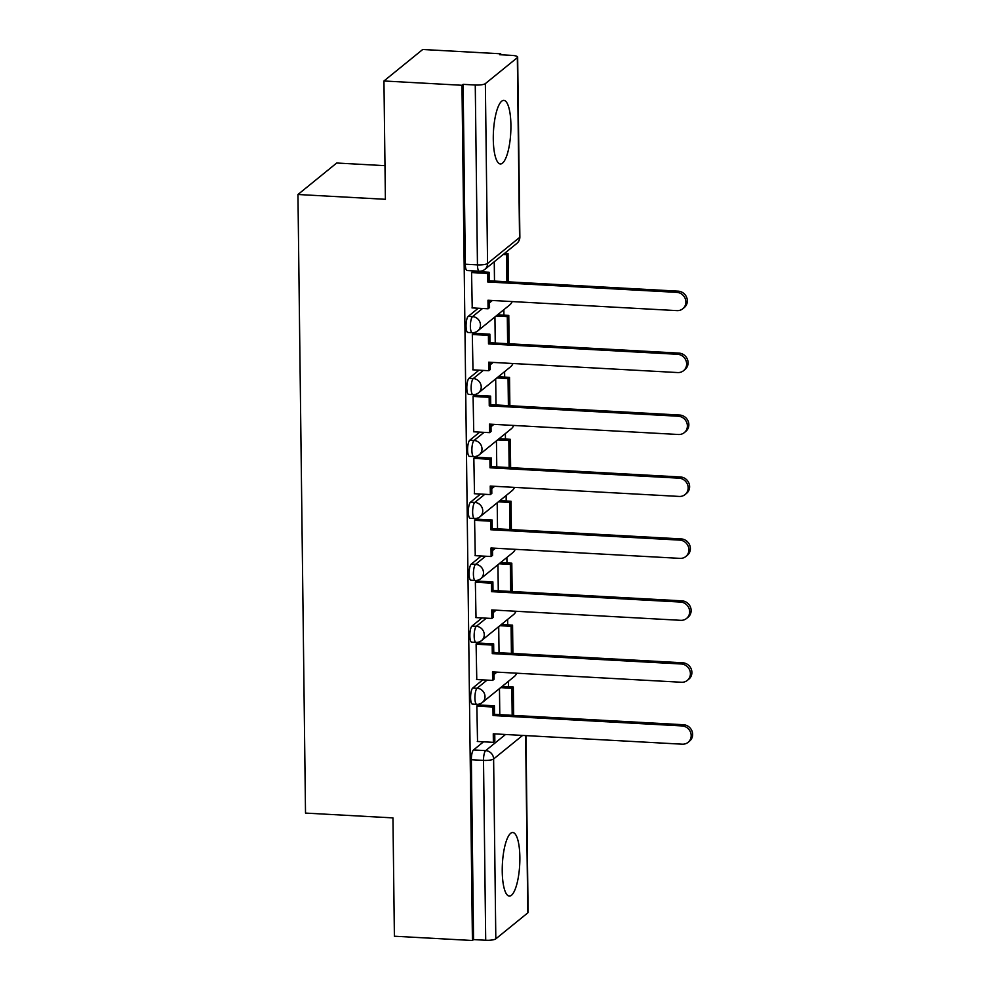 <?xml version="1.0" encoding="UTF-8"?>
<svg xmlns="http://www.w3.org/2000/svg" width="990" height="990" viewBox="0 0 990 990"><rect width="100%" height="100%" fill="white"/><g stroke="black" fill="none" stroke-linecap="round" stroke-linejoin="round"><path stroke-width="1.49" d="M482.786 679.87L472.762 688.001A8.168 2.215 93.1 0 0 470.596 697.789A8.168 2.215 93.1 0 0 472.416 704.1L476.722 704.336A8.168 2.215 -86.9 0 1 474.915 698.024A8.168 2.215 -86.9 0 1 477.081 688.248L487.092 680.105M482.019 617.933L472.007 626.064A8.168 2.215 93.1 0 0 469.842 635.84A8.168 2.215 93.1 0 0 471.661 642.163L475.967 642.399A8.168 2.215 -86.9 0 1 474.161 636.087A8.168 2.215 -86.9 0 1 476.314 626.299L486.338 618.168M481.264 555.996L471.252 564.127A8.168 2.215 93.1 0 0 469.087 573.903A8.168 2.215 93.1 0 0 470.894 580.214L475.212 580.462A8.168 2.215 -86.9 0 1 473.406 574.138A8.168 2.215 -86.9 0 1 475.559 564.362L485.583 556.232M480.509 494.047L470.498 502.19A8.168 2.215 93.1 0 0 468.332 511.966A8.168 2.215 93.1 0 0 470.139 518.277L474.457 518.513A8.168 2.215 -86.9 0 1 472.638 512.201A8.168 2.215 -86.9 0 1 474.804 502.425L484.828 494.295M479.754 432.11L469.73 440.253A8.168 2.215 93.1 0 0 467.577 450.029A8.168 2.215 93.1 0 0 469.384 456.341L473.703 456.576A8.168 2.215 -86.9 0 1 471.884 450.264A8.168 2.215 -86.9 0 1 474.049 440.488L484.073 432.345M478.999 370.173L468.975 378.316A8.168 2.215 93.1 0 0 466.822 388.092A8.168 2.215 93.1 0 0 468.629 394.404L472.948 394.639A8.168 2.215 -86.9 0 1 471.129 388.328A8.168 2.215 -86.9 0 1 473.294 378.551L483.306 370.409M478.244 308.237L468.221 316.379A8.168 2.215 93.1 0 0 466.055 326.156A8.168 2.215 93.1 0 0 467.874 332.467L472.18 332.702A8.168 2.215 -86.9 0 1 470.374 326.391A8.168 2.215 -86.9 0 1 472.539 316.614L482.551 308.472M510.914 125.012A31.828 8.662 93.1 0 0 503.848 100.386A31.828 8.662 93.1 0 0 493.292 139.33A31.828 8.662 93.1 0 0 500.358 163.956A31.828 8.662 93.1 0 0 510.914 125.012M519.861 857.154A31.828 8.662 93.1 0 0 512.795 832.528A31.828 8.662 93.1 0 0 502.239 871.472A31.828 8.662 93.1 0 0 509.305 896.099A31.828 8.662 93.1 0 0 519.861 857.154M508.464 686.8L508.402 681.33M507.709 624.851L507.647 619.394M506.954 562.914L506.892 557.457M506.199 500.977L506.125 495.52M505.445 439.04L505.37 433.583M504.677 377.103L504.615 371.634M503.922 315.167L503.861 309.697M500.742 54.772L500.73 53.782L499.604 54.71L511.756 55.378A8.168 1.881 -0.7 0 1 517.659 57.111A8.168 1.881 -0.7 0 1 517.337 57.643L485.36 83.618L487.563 263.476L519.54 237.501L517.337 57.643M384.986 165.664L336.711 163.016L297.953 194.498L385.395 199.299L383.947 80.982L461.971 85.276L472.428 940.5L394.391 936.218L392.956 817.901L305.514 813.087L297.953 194.498M383.947 80.982L422.705 49.5L500.73 53.782M525.95 735.607L528.103 912.335A8.168 1.881 179.3 0 1 527.794 912.867L495.817 938.842A8.168 1.881 179.3 0 1 485.706 940.252L473.554 939.584L471.351 759.726A8.168 2.215 -86.9 0 1 473.517 749.95L483.541 741.807M473.554 939.584L472.428 940.5M463.11 84.348L465.3 264.219A8.168 2.215 93.1 0 0 467.119 270.53L479.271 271.198A8.168 2.215 -86.9 0 1 477.452 264.875L475.262 85.016L463.11 84.348L461.971 85.276M475.262 85.016A8.168 1.881 -0.7 0 0 485.36 83.618M473.269 271.371L471.562 272.361L472.23 307.902M474.024 333.321L472.317 334.298L472.985 369.839M474.779 395.257L473.084 396.235L473.74 431.789M475.534 457.194L473.839 458.172L474.495 493.725M476.289 519.131L474.594 520.109L475.262 555.662M477.044 581.068L475.349 582.046L476.017 617.599M477.811 643.005L476.103 643.995L476.772 679.536M478.566 704.942L476.858 705.932L477.526 741.473M494.257 261.744L494.493 281.073M494.938 316.949L495.248 343.01M495.693 378.885L496.002 404.947M496.448 440.835L496.77 466.884M497.203 502.772L497.525 528.833M497.958 564.708L498.279 590.77M498.713 626.645L499.034 652.707M499.467 688.582L499.789 714.644M676.739 292.359L678.212 291.171A9.38 8.774 50.9 0 1 684.238 307.581L682.766 308.781A9.38 8.774 -129.1 0 0 676.739 292.359L487.748 281.977L487.649 273.438L489.11 272.25L472.799 271.347M471.995 307.89L488.07 308.781L487.971 300.242L676.962 310.625A9.38 8.774 -129.1 0 0 682.766 308.781M488.07 308.781L489.543 307.581L489.456 300.317M471.562 272.559L487.649 273.438M508.365 281.841L508.019 253.49L504.653 253.304M506.88 281.754L506.546 254.678L508.019 253.49M503.18 254.504L506.546 254.678M678.212 291.171L489.221 280.789L489.11 272.25M489.221 280.789L487.748 281.977M677.494 354.296L678.967 353.108A9.38 8.774 50.9 0 1 684.993 369.518L683.521 370.718A9.38 8.774 -129.1 0 0 677.494 354.296L488.503 343.914L488.404 335.375L489.864 334.187L473.567 333.296M472.75 369.827L488.837 370.718L488.726 362.179L677.717 372.562A9.38 8.774 -129.1 0 0 683.521 370.718M488.837 370.718L490.298 369.518L490.211 362.266M472.329 334.496L488.404 335.375M509.12 343.778L508.773 315.426L497.562 314.808M507.635 343.691L507.301 316.627L508.773 315.426M496.101 316.008L507.301 316.627M678.967 353.108L489.976 342.726L489.864 334.187M489.976 342.726L488.503 343.914M678.249 416.233L679.722 415.045A9.38 8.774 50.9 0 1 685.748 431.454L684.276 432.655A9.38 8.774 -129.1 0 0 678.249 416.233L489.258 405.851L489.159 397.312L490.632 396.124L474.321 395.233M473.517 431.776L489.592 432.655L489.481 424.116L678.472 434.499A9.38 8.774 -129.1 0 0 684.276 432.655M489.592 432.655L491.052 431.467L490.966 424.203M473.084 396.433L489.159 397.312M509.875 405.714L509.528 377.363L498.329 376.757M508.39 405.628L508.056 378.564L509.528 377.363M496.856 377.945L508.056 378.564M679.722 415.045L490.731 404.663L490.632 396.124M490.731 404.663L489.258 405.851M679.004 478.17L680.476 476.982A9.38 8.774 50.9 0 1 686.503 493.404L685.043 494.592A9.38 8.774 -129.1 0 0 679.004 478.17L490.013 467.787L489.914 459.261L491.387 458.061L475.076 457.17M474.272 493.713L490.347 494.592L490.236 486.053L679.227 496.436A9.38 8.774 -129.1 0 0 685.043 494.592M490.347 494.592L491.82 493.404L491.721 486.139M473.839 458.37L489.914 459.261M510.63 467.651L510.283 439.3L499.084 438.694M509.145 467.565L508.823 440.5L510.283 439.3M497.611 439.882L508.823 440.5M680.476 476.982L491.486 466.599L491.387 458.061M491.486 466.599L490.013 467.787M679.771 540.119L681.231 538.919A9.38 8.774 50.9 0 1 687.27 555.341L685.798 556.529A9.38 8.774 -129.1 0 0 679.771 540.119L490.78 529.737L490.669 521.198L492.141 519.998L475.831 519.107M475.027 555.65L491.102 556.529L491.003 547.99L679.994 558.372A9.38 8.774 -129.1 0 0 685.798 556.529M491.102 556.529L492.575 555.341L492.488 548.076M474.594 520.307L490.669 521.198M511.385 529.588L511.038 501.249L499.839 500.631M509.9 529.514L509.578 502.437L511.038 501.249M498.366 501.819L509.578 502.437M681.231 538.919L492.24 528.536L492.141 519.998M492.24 528.536L490.78 529.737M680.526 602.056L681.986 600.856A9.38 8.774 50.9 0 1 688.025 617.277L686.553 618.465A9.38 8.774 -129.1 0 0 680.526 602.056L491.535 591.673L491.424 583.135L492.896 581.934L476.586 581.043M475.782 617.587L491.857 618.465L491.758 609.939L680.749 620.322A9.38 8.774 -129.1 0 0 686.553 618.465M491.857 618.465L493.329 617.277L493.243 610.013M475.349 582.256L491.424 583.135M512.152 591.525L511.805 563.186L500.594 562.567M510.667 591.451L510.333 564.374L511.805 563.186M499.121 563.755L510.333 564.374M681.986 600.856L492.995 590.473L492.896 581.934M492.995 590.473L491.535 591.673M681.281 663.993L682.754 662.793A9.38 8.774 50.9 0 1 688.78 679.214L687.308 680.402A9.38 8.774 -129.1 0 0 681.281 663.993L492.29 653.61L492.179 645.072L493.651 643.884L477.341 642.98M476.536 679.524L492.612 680.415L492.513 671.876L681.504 682.259A9.38 8.774 -129.1 0 0 687.308 680.402M492.612 680.415L494.084 679.214L493.998 671.95M476.103 644.193L492.179 645.072M512.907 653.462L512.56 625.123L501.348 624.504M511.422 653.388L511.088 626.311L512.56 625.123M499.876 625.705L511.088 626.311M682.754 662.793L493.763 652.41L493.651 643.884M493.763 652.41L492.29 653.61M682.036 725.93L683.508 724.742A9.38 8.774 50.9 0 1 689.535 741.151L688.062 742.351A9.38 8.774 -129.1 0 0 682.036 725.93L493.045 715.547L492.946 707.009L494.406 705.821L478.108 704.917M477.291 741.461L493.367 742.351L493.268 733.813L682.259 744.195A9.38 8.774 -129.1 0 0 688.062 742.351M493.367 742.351L494.839 741.151L494.753 733.887M476.858 706.13L492.946 707.009M513.662 715.411L513.315 687.06L502.103 686.441M512.177 715.324L511.842 688.248L513.315 687.06M500.643 687.642L511.842 688.248M683.508 724.742L494.517 714.359L494.406 705.821M494.517 714.359L493.045 715.547M472.762 688.001L477.081 688.248A8.168 7.623 50.9 0 1 485.013 696.613A8.168 7.623 -129.1 0 1 482.316 702.516L514.293 676.541A8.168 7.623 -129.1 0 0 516.594 673.2M472.007 626.064L476.314 626.299A8.168 7.623 50.9 0 1 484.259 634.677A8.168 7.623 -129.1 0 1 481.561 640.58L513.538 614.604A8.168 7.623 -129.1 0 0 515.84 611.263M471.252 564.127L475.559 564.362A8.168 7.623 50.9 0 1 483.504 572.74A8.168 7.623 -129.1 0 1 480.806 578.643L512.783 552.668A8.168 7.623 -129.1 0 0 515.085 549.314M470.498 502.19L474.804 502.425A8.168 7.623 50.9 0 1 482.749 510.803A8.168 7.623 -129.1 0 1 480.051 516.706L512.028 490.731A8.168 7.623 -129.1 0 0 514.33 487.377M469.73 440.253L474.049 440.488A8.168 7.623 50.9 0 1 481.994 448.866A8.168 7.623 -129.1 0 1 479.296 454.769L511.273 428.794A8.168 7.623 -129.1 0 0 513.575 425.44M468.975 378.316L473.294 378.551A8.168 7.623 50.9 0 1 481.227 386.917A8.168 7.623 -129.1 0 1 478.541 392.832L510.518 366.844A8.168 7.623 -129.1 0 0 512.82 363.503M468.221 316.379L472.539 316.614A8.168 7.623 50.9 0 1 480.472 324.98A8.168 7.623 -129.1 0 1 477.774 330.883L509.751 304.908A8.168 7.623 -129.1 0 0 512.053 301.566M473.517 749.95L485.669 750.618L505.531 734.481M522.621 735.422L493.614 758.984L495.817 938.842M527.794 912.867L525.628 735.582M494.022 674.475L496.93 672.111M493.268 612.538L496.176 610.174M492.513 550.601L495.421 548.237M491.758 488.664L494.666 486.3M491.003 426.715L493.899 424.364M490.248 364.778L493.144 362.427M489.481 302.841L492.389 300.477M465.3 264.219L477.452 264.875A8.168 1.881 179.3 0 0 487.563 263.476A8.168 7.623 50.9 0 1 484.865 269.379L516.842 243.404A8.168 8.168 0 0 0 519.861 236.969L517.659 57.111M471.351 759.726L483.516 760.394A8.168 2.215 -86.9 0 1 485.669 750.618A8.168 7.623 -129.1 0 1 493.614 758.984A8.168 1.881 179.3 0 1 483.516 760.394L485.706 940.252M519.861 236.969A8.168 1.881 -0.7 0 1 519.54 237.501A8.168 7.623 50.9 0 1 516.842 243.404M509.751 304.908A8.168 8.168 0 0 0 512.201 301.566M472.18 332.702A8.168 8.168 0 0 0 477.774 330.883M510.518 366.844A8.168 8.168 0 0 0 512.956 363.516M472.948 394.639A8.168 8.168 0 0 0 478.541 392.832M511.273 428.794A8.168 8.168 0 0 0 513.711 425.453M473.703 456.576A8.168 8.168 0 0 0 479.296 454.769M512.028 490.731A8.168 8.168 0 0 0 514.478 487.389M474.457 518.513A8.168 8.168 0 0 0 480.051 516.706M512.783 552.668A8.168 8.168 0 0 0 515.233 549.326M475.212 580.462A8.168 8.168 0 0 0 480.806 578.643M513.538 614.604A8.168 8.168 0 0 0 515.988 611.263M475.967 642.399A8.168 8.168 0 0 0 481.561 640.58M514.293 676.541A8.168 8.168 0 0 0 516.743 673.2M476.722 704.336A8.168 8.168 0 0 0 482.316 702.516M479.271 271.198A8.168 8.168 0 0 0 484.865 269.379"/></g></svg>
